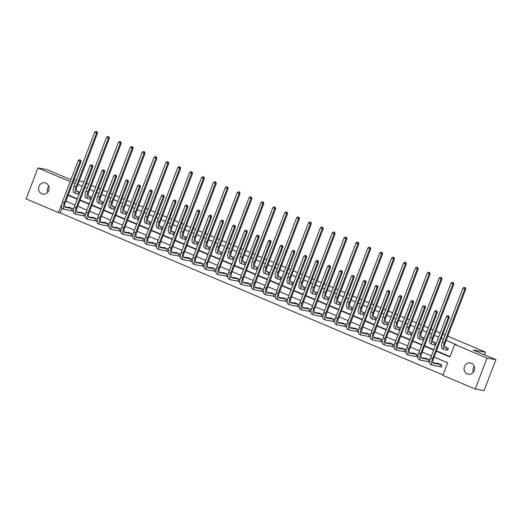 <?xml version="1.0" encoding="UTF-8"?>
<svg xmlns="http://www.w3.org/2000/svg" width="522" height="522" viewBox="0 0 522 522"><rect width="100%" height="100%" fill="white"/><g stroke="black" fill="none" stroke-linecap="round" stroke-linejoin="round"><path stroke-width="0.78" d="M45.858 183.091A5.749 5.272 99.8 0 1 48.872 189.93A5.749 5.272 99.8 0 1 42.83 194.112A5.749 5.272 99.8 0 1 41.767 193.799A5.749 5.272 99.8 0 1 38.752 186.954A5.749 5.272 99.8 0 1 44.788 182.778A5.749 5.272 99.8 0 1 45.858 183.091M471.386 363.227A5.749 5.272 99.8 0 1 474.4 370.065A5.749 5.272 99.8 0 1 468.358 374.248A5.749 5.272 99.8 0 1 467.294 373.935A5.749 5.272 99.8 0 1 464.28 367.09A5.749 5.272 99.8 0 1 470.315 362.914A5.749 5.272 99.8 0 1 471.386 363.227M447.765 336.155L485.597 352.167L473.206 350.027L495.9 359.632L484.083 390.58L475.235 389.047L442.871 375.351L447.661 362.803L434.121 357.074M62.014 208.271L60.232 212.924L443.015 374.966M60.232 212.924L58.464 212.624L26.1 198.921L37.917 167.973L70.17 181.63M79.292 180.808L83.794 182.074M86.515 183.222L88.668 184.135M91.383 185.284L95.676 187.104M98.39 188.253L100.55 189.166M103.265 190.315L107.558 192.135M110.272 193.284L112.426 194.197M115.14 195.345L119.434 197.159M122.148 198.308L124.308 199.221M127.022 200.37L131.316 202.19M134.03 203.339L136.183 204.252M138.904 205.4L143.191 207.221M145.912 208.369L148.065 209.283M150.78 210.431L155.073 212.245M157.788 213.4L159.947 214.307M162.662 215.462L166.955 217.276M169.67 218.424L171.823 219.338M174.537 220.486L178.831 222.307M181.545 223.455L183.705 224.369M186.419 225.517L190.713 227.331M193.427 228.486L195.58 229.399M198.301 230.548L202.588 232.362M205.309 233.51L207.462 234.424M210.177 235.572L214.47 237.393M217.185 238.541L219.344 239.454M222.059 240.603L226.352 242.423M229.067 243.572L231.22 244.485M233.934 245.634L238.228 247.448M240.942 248.596L243.102 249.509M245.816 250.664L250.11 252.478M252.824 253.627L254.977 254.54M257.698 255.689L261.985 257.509M264.706 258.658L266.859 259.571M269.574 260.719L273.867 262.533M276.582 263.688L278.741 264.595M281.456 265.75L285.749 267.564M288.464 268.713L290.617 269.626M293.331 270.774L297.625 272.595M300.339 273.743L302.499 274.657M305.213 275.805L309.507 277.619M312.221 278.774L314.375 279.688M317.095 280.836L321.382 282.65M324.103 283.798L326.257 284.712M328.971 285.86L333.264 287.681M335.979 288.829L338.139 289.743M340.853 290.891L345.146 292.712M347.861 293.86L350.014 294.773M352.728 295.922L357.022 297.736M359.736 298.891L361.896 299.798M364.61 300.953L368.904 302.767M371.618 303.915L373.772 304.828M376.493 305.977L380.779 307.797M383.5 308.946L385.654 309.859M388.368 311.008L392.661 312.822M395.376 313.976L397.536 314.89M400.25 316.038L404.543 317.852M407.258 319.001L409.411 319.914M412.132 321.063L416.419 322.883M419.133 324.031L421.293 324.945M424.008 326.093L428.301 327.914M431.015 329.062L433.169 329.976M435.89 331.124L440.176 332.938M442.897 334.087L445.051 335M484.573 354.836L485.597 352.167M439.935 366.62L441.168 367.142L441.964 365.048L437.397 363.116L437.279 363.429M430.017 359.991L425.515 358.085L425.397 358.399M429.926 360.448L429.286 362.111L428.053 361.589M418.135 354.96L413.639 353.061L413.522 353.374M418.044 355.417L417.411 357.081L416.171 356.559M406.26 349.936L401.757 348.03L401.64 348.344M406.168 350.386L405.529 352.056L404.296 351.534M394.378 344.905L389.882 343L389.758 343.313M394.286 345.355L393.653 347.026L392.413 346.504M382.502 339.874L378 337.969L377.882 338.282M382.411 340.331L381.771 341.995L380.531 341.473M370.62 334.85L366.118 332.945L366 333.258M370.529 335.3L369.889 336.971L368.656 336.442M358.738 329.819L354.242 327.914L354.125 328.227M358.647 330.269L358.014 331.94L356.774 331.418M346.862 324.788L342.36 322.883L342.243 323.196M346.771 325.245L346.132 326.909L344.898 326.387M334.98 319.764L330.485 317.859L330.361 318.172M334.889 320.214L334.256 321.878L333.016 321.356M323.105 314.733L318.603 312.828L318.485 313.141M323.007 315.184L322.374 316.854L321.134 316.332M311.223 309.703L306.721 307.797L306.603 308.111M311.132 310.159L310.492 311.823L309.259 311.301M299.341 304.672L294.845 302.767L294.728 303.086M299.25 305.129L298.617 306.792L297.377 306.27M287.465 299.648L282.963 297.742L282.846 298.055M287.374 300.098L286.735 301.768L285.501 301.24M275.583 294.617L271.088 292.712L270.964 293.025M275.492 295.067L274.859 296.737L273.619 296.215M263.708 289.586L259.206 287.681L259.088 287.994M263.61 290.043L262.977 291.707L261.737 291.185M251.826 284.562L247.324 282.656L247.206 282.97M251.734 285.012L251.095 286.682L249.862 286.154M239.944 279.531L235.448 277.626L235.331 277.939M239.852 279.981L239.22 281.652L237.98 281.13M228.068 274.5L223.566 272.595L223.449 272.908M227.977 274.957L227.338 276.621L226.104 276.099M216.186 269.469L211.691 267.571L211.567 267.884M216.095 269.926L215.455 271.59L214.222 271.068M204.311 264.445L199.809 262.54L199.691 262.853M204.213 264.895L203.58 266.566L202.34 266.044M192.429 259.414L187.927 257.509L187.809 257.822M192.337 259.865L191.698 261.535L190.465 261.013M180.547 254.384L176.051 252.478L175.927 252.792M180.455 254.84L179.822 256.504L178.583 255.982M168.671 249.359L164.169 247.454L164.052 247.767M168.58 249.81L167.94 251.48L166.707 250.952M156.789 244.329L152.293 242.423L152.17 242.737M156.698 244.779L156.058 246.449L154.825 245.927M144.914 239.298L140.411 237.393L140.294 237.706M144.816 239.755L144.183 241.418L142.943 240.896M133.032 234.274L128.529 232.368L128.412 232.681M132.94 234.724L132.301 236.388L131.068 235.866M121.15 229.243L116.654 227.338L116.53 227.651M121.058 229.693L120.425 231.363L119.186 230.841M109.274 224.212L104.772 222.307L104.654 222.62M109.183 224.669L108.543 226.333L107.31 225.811M97.392 219.181L92.896 217.282L92.772 217.596M97.301 219.638L96.661 221.302L95.428 220.78M85.517 214.157L81.014 212.252L80.897 212.565M85.419 214.607L84.786 216.278L83.546 215.749M73.635 209.126L69.132 207.221L69.015 207.534M73.543 209.576L72.904 211.247L71.671 210.725M436.353 351.215L449.899 356.95L454.688 344.403L456.456 344.709L446.166 340.351M443.446 339.202L441.292 338.289M438.578 337.14L434.284 335.32M431.57 334.171L429.41 333.258M426.696 332.109L422.402 330.296M419.688 329.147L417.535 328.234M414.814 327.079L410.527 325.265M407.812 324.116L405.653 323.203M402.938 322.054L398.645 320.234M395.93 319.086L393.771 318.172M391.056 317.024L386.769 315.21M384.048 314.055L381.895 313.148M379.181 311.993L374.887 310.179M372.173 309.031L370.013 308.117M367.299 306.969L363.005 305.148M360.291 304L358.138 303.086M355.417 301.938L351.13 300.117M348.415 298.969L346.256 298.055M343.541 296.907L339.248 295.093M336.533 293.945L334.374 293.031M331.659 291.883L327.372 290.062M324.651 288.914L322.498 288M319.784 286.852L315.49 285.032M312.776 283.883L310.616 282.97M307.902 281.821L303.608 280.007M300.894 278.852L298.741 277.945M296.02 276.79L291.733 274.977M289.018 273.828L286.859 272.915M284.144 271.766L279.851 269.946M277.136 268.797L274.977 267.884M272.262 266.735L267.975 264.922M265.254 263.767L263.101 262.853M260.387 261.705L256.093 259.891M253.379 258.742L251.219 257.829M248.505 256.68L244.211 254.86M241.497 253.712L239.344 252.798M236.623 251.65L232.336 249.829M229.615 248.681L227.462 247.767M224.747 246.619L220.454 244.805M217.739 243.657L215.579 242.743M212.865 241.588L208.572 239.774M205.857 238.626L203.704 237.712M200.99 236.564L196.696 234.743M193.982 233.595L191.822 232.681M189.108 231.533L184.814 229.719M182.1 228.564L179.946 227.657M177.226 226.502L172.939 224.688M170.218 223.54L168.064 222.626M165.35 221.478L161.057 219.658M158.342 218.509L156.182 217.596M153.468 216.447L149.175 214.633M146.46 213.478L144.307 212.565M141.593 211.417L137.299 209.603M134.585 208.454L132.425 207.541M129.71 206.392L125.417 204.572M122.703 203.423L120.549 202.51M117.828 201.362L113.542 199.541M110.821 198.393L108.667 197.479M105.953 196.331L101.66 194.517M98.945 193.362L96.785 192.455M94.071 191.3L89.777 189.486M87.063 188.338L84.91 187.424M82.195 186.276L77.902 184.455M75.188 183.307L73.028 182.393M68.238 194.941L77.4 198.817M80.12 199.972L89.282 203.848M91.996 204.996L101.164 208.878M103.878 210.027L113.039 213.909M115.754 215.057L124.921 218.933M127.636 220.082L136.797 223.964M139.518 225.112L148.679 228.995M151.393 230.143L160.561 234.019M163.275 235.174L172.436 239.05M175.151 240.198L184.318 244.081M187.033 245.229L196.194 249.105M198.915 250.26L208.076 254.136M210.79 255.284L219.958 259.166M222.672 260.315L231.833 264.197M234.548 265.346L243.715 269.221M246.43 270.37L255.591 274.252M258.312 275.401L267.473 279.283M270.187 280.431L279.355 284.307M282.069 285.462L291.23 289.338M293.945 290.486L303.112 294.369M305.827 295.517L314.988 299.393M317.709 300.548L326.87 304.424M329.584 305.572L338.752 309.455M341.466 310.603L350.627 314.485M353.342 315.634L362.509 319.51M365.224 320.665L374.385 324.54M377.106 325.689L386.267 329.571M388.981 330.72L398.149 334.595M400.863 335.75L410.024 339.626M412.739 340.775L421.906 344.657M424.621 345.805L433.782 349.688M436.503 350.836L450.042 356.565M446.317 349.89L447.556 350.412L448.352 348.324L444.666 346.758M436.262 343.202L432.784 341.734M434.441 344.859L435.459 345.296M424.379 338.171L420.908 336.703M422.559 339.835L423.583 340.266M412.504 333.147L409.026 331.672M410.683 334.804L411.701 335.235M400.622 328.116L397.144 326.648M398.801 329.773L399.826 330.204M388.74 323.085L385.269 321.617M386.919 324.749L387.944 325.18M376.864 318.061L373.387 316.586M375.044 319.718L376.062 320.149M364.982 313.03L361.511 311.556M363.162 314.688L364.186 315.118M353.107 308L349.629 306.531M351.286 309.657L352.304 310.094M341.225 302.975L337.747 301.501M339.404 304.633L340.429 305.063M329.343 297.945L325.872 296.47M327.522 299.602L328.547 300.033M317.467 292.914L313.99 291.446M315.647 294.571L316.665 295.008M305.585 287.883L302.114 286.415M303.765 289.547L304.789 289.978M293.71 282.859L290.232 281.384M291.889 284.516L292.907 284.947M281.828 277.828L278.35 276.36M280.007 279.485L281.032 279.916M269.946 272.797L266.474 271.329M268.125 274.455L269.15 274.892M258.07 267.773L254.592 266.298M256.25 269.43L257.268 269.861M246.188 262.742L242.717 261.268M244.368 264.4L245.392 264.83M234.313 257.711L230.835 256.243M232.492 259.369L233.51 259.806M222.431 252.681L218.953 251.212M220.61 254.344L221.635 254.775M210.549 247.656L207.077 246.182M208.728 249.314L209.753 249.744M198.673 242.626L195.195 241.157M196.853 244.283L197.871 244.72M186.791 237.595L183.32 236.127M184.971 239.259L185.995 239.689M174.916 232.571L171.438 231.096M173.095 234.228L174.113 234.659M163.034 227.54L159.556 226.065M161.213 229.197L162.238 229.628M151.152 222.509L147.68 221.041M149.331 224.166L150.356 224.604M139.276 217.485L135.798 216.01M137.456 219.142L138.474 219.573M127.394 212.454L123.916 210.979M125.574 214.111L126.598 214.542M115.519 207.423L112.041 205.955M113.698 209.081L114.716 209.518M103.637 202.392L100.159 200.924M101.816 204.056L102.841 204.487M91.755 197.368L88.283 195.894M89.934 199.026L90.959 199.456M79.879 192.337L76.401 190.869M78.059 193.995L79.076 194.425M495.9 359.632L487.052 358.105L475.235 389.047M71.025 179.379L69.459 179.111L46.765 169.5L37.917 167.973M73.987 179.894L76.336 180.299M454.688 344.403L487.052 358.105M68.095 195.319L77.256 199.202M79.97 200.35L89.138 204.232M91.852 205.381L101.014 209.257M103.728 210.412L112.896 214.288M115.61 215.436L124.771 219.318M127.492 220.467L136.653 224.343M139.367 225.497L148.535 229.373M151.25 230.522L160.411 234.404M163.125 235.552L172.293 239.435M175.007 240.583L184.168 244.459M186.889 245.608L196.05 249.49M198.765 250.638L207.932 254.521M210.647 255.669L219.808 259.545M222.522 260.7L231.69 264.576M234.404 265.724L243.565 269.606M246.286 270.755L255.447 274.631M258.162 275.786L267.329 279.661M270.044 280.81L279.205 284.692M281.919 285.841L291.087 289.723M293.801 290.871L302.962 294.747M305.683 295.896L314.844 299.778M317.559 300.926L326.726 304.809M329.441 305.957L338.602 309.833M341.316 310.988L350.484 314.864M353.198 316.012L362.359 319.895M365.08 321.043L374.241 324.925M376.956 326.074L386.123 329.95M388.838 331.098L397.999 334.98M400.713 336.129L409.881 340.011M412.595 341.16L421.756 345.035M424.477 346.19L433.638 350.066M61.811 203.848L58.464 212.624M431.4 355.919L422.239 352.043M419.525 350.895L410.357 347.013M407.643 345.864L398.482 341.982M395.767 340.833L386.6 336.958M383.885 335.803L374.724 331.927M372.003 330.778L362.842 326.896M360.128 325.748L350.96 321.872M348.246 320.717L339.085 316.841M336.37 315.693L327.203 311.81M324.488 310.662L315.327 306.779M312.606 305.631L303.445 301.755M300.731 300.607L291.563 296.724M288.849 295.576L279.688 291.694M276.973 290.545L267.806 286.669M265.091 285.514L255.93 281.639M253.209 280.49L244.048 276.608M241.334 275.459L232.166 271.584M229.452 270.429L220.291 266.553M217.576 265.404L208.408 261.522M205.694 260.374L196.533 256.491M193.812 255.343L184.651 251.467M181.937 250.319L172.769 246.436M170.055 245.288L160.893 241.405M158.179 240.257L149.011 236.381M146.297 235.226L137.136 231.35M134.415 230.202L125.254 226.32M122.54 225.171L113.372 221.289M110.657 220.14L101.496 216.265M98.782 215.116L89.614 211.234M86.9 210.085L77.739 206.203M75.018 205.055L65.857 201.179M473.252 372.31A5.749 5.272 99.8 0 1 474.276 366.379M47.724 192.174A5.749 5.272 99.8 0 1 48.748 186.243M446.91 347.737L445.331 347.469A4.489 1.755 -67.1 0 1 445.181 347.424A4.489 1.755 -67.1 0 1 445.162 342.98L465.741 289.077L464.861 288.92L444.274 342.823A6.74 2.636 112.9 0 0 444.3 349.492A6.74 2.636 112.9 0 0 444.535 349.557L446.114 349.831L447.119 347.802M447.615 350.262L446.114 349.831M464.971 287.642L464.208 287.315L464.971 287.642L464.861 288.92L462.955 288.118L442.369 342.021A6.74 2.636 112.9 0 0 442.402 348.683L444.3 349.492M462.955 288.118L464.208 287.315M465.324 287.7L465.741 289.077M441.227 366.992L439.726 366.555L440.522 364.467L433.638 363.279A4.489 1.755 -67.1 0 1 433.482 363.234A4.489 1.755 -67.1 0 1 433.462 358.79L449.259 317.428L448.372 317.278L432.575 358.634A6.74 2.636 112.9 0 0 432.607 365.302A6.74 2.636 112.9 0 0 432.836 365.367L439.726 366.555M438.637 363.638L433.012 362.692M448.483 315.993L447.719 315.673L448.483 315.993L448.372 317.278L446.467 316.469L430.676 357.831A6.74 2.636 112.9 0 0 430.702 364.493L432.607 365.302M446.467 316.469L447.719 315.673M448.835 316.058L449.259 317.428M435.028 342.713L433.456 342.439A4.489 1.755 -67.1 0 1 433.299 342.393A4.489 1.755 -67.1 0 1 433.28 337.949L453.866 284.046L452.979 283.896L432.399 337.799A6.74 2.636 112.9 0 0 432.425 344.461A6.74 2.636 112.9 0 0 432.653 344.527L434.232 344.801L435.237 342.771M435.511 345.172L434.232 344.801M453.089 282.611L452.326 282.285L453.089 282.611L452.979 283.896L451.073 283.087L430.493 336.99A6.74 2.636 112.9 0 0 430.519 343.652L432.425 344.461M451.073 283.087L452.326 282.285M453.442 282.67L453.866 284.046M423.153 337.682L421.574 337.408A4.489 1.755 -67.1 0 1 421.417 337.362A4.489 1.755 -67.1 0 1 421.404 332.919L441.984 279.016L441.103 278.865L420.517 332.768A6.74 2.636 112.9 0 0 420.543 339.43A6.74 2.636 112.9 0 0 420.778 339.502L422.35 339.77L423.362 337.741M423.629 340.142L422.35 339.77M441.207 277.58L440.451 277.26L441.207 277.58L441.103 278.865L439.198 278.056L418.611 331.966A6.74 2.636 112.9 0 0 418.637 338.628L420.543 339.43M439.198 278.056L440.451 277.26M441.566 277.645L441.984 279.016M429.345 361.961L427.844 361.531L428.64 359.436L421.756 358.249A4.489 1.755 -67.1 0 1 421.6 358.203A4.489 1.755 -67.1 0 1 421.58 353.759L437.377 312.404L436.49 312.247L420.699 353.609A6.74 2.636 112.9 0 0 420.725 360.271A6.74 2.636 112.9 0 0 420.96 360.337L427.844 361.531M426.755 358.607L421.13 357.661M436.601 310.968L435.837 310.642L436.601 310.968L436.49 312.247L434.591 311.445L418.794 352.8A6.74 2.636 112.9 0 0 418.82 359.469L420.725 360.271M434.591 311.445L435.837 310.642M436.953 311.027L437.377 312.404M417.463 356.937L415.962 356.5L416.765 354.412L409.874 353.218A4.489 1.755 -67.1 0 1 409.724 353.172A4.489 1.755 -67.1 0 1 409.705 348.729L425.495 307.373L424.614 307.223L408.817 348.579A6.74 2.636 112.9 0 0 408.85 355.241A6.74 2.636 112.9 0 0 409.078 355.312L415.962 356.5M414.873 353.583L409.255 352.637M424.725 305.938L423.962 305.611L424.725 305.938L424.614 307.223L422.709 306.414L406.919 347.776A6.74 2.636 112.9 0 0 406.945 354.438L408.85 355.241M422.709 306.414L423.962 305.611M425.078 305.996L425.495 307.373M411.271 332.651L409.692 332.377A4.489 1.755 -67.1 0 1 409.542 332.338A4.489 1.755 -67.1 0 1 409.522 327.894L430.108 273.991L429.221 273.835L408.635 327.738A6.74 2.636 112.9 0 0 408.667 334.406A6.74 2.636 112.9 0 0 408.896 334.471L410.475 334.746L411.48 332.71M411.747 335.111L410.475 334.746M429.332 272.549L428.569 272.23L429.332 272.549L429.221 273.835L427.316 273.032L406.736 326.935A6.74 2.636 112.9 0 0 406.762 333.597L408.667 334.406M427.316 273.032L428.569 272.23M429.684 272.615L430.108 273.991M399.395 327.627L397.816 327.353A4.489 1.755 -67.1 0 1 397.66 327.307A4.489 1.755 -67.1 0 1 397.64 322.864L418.226 268.96L417.339 268.804L396.759 322.713A6.74 2.636 112.9 0 0 396.785 329.375A6.74 2.636 112.9 0 0 397.014 329.441L398.593 329.715L399.598 327.685M399.872 330.087L398.593 329.715M417.45 267.525L416.686 267.199L417.45 267.525L417.339 268.804L415.44 268.001L394.854 321.904A6.74 2.636 112.9 0 0 394.88 328.566L396.785 329.375M415.44 268.001L416.686 267.199M417.802 267.584L418.226 268.96M387.513 322.596L385.934 322.322A4.489 1.755 -67.1 0 1 385.784 322.276A4.489 1.755 -67.1 0 1 385.765 317.833L406.344 263.93L405.463 263.78L384.877 317.683A6.74 2.636 112.9 0 0 384.903 324.345A6.74 2.636 112.9 0 0 385.138 324.416L386.717 324.684L387.722 322.655M387.99 325.056L386.717 324.684M405.574 262.494L404.811 262.175L405.574 262.494L405.463 263.78L403.558 262.971L382.972 316.874A6.74 2.636 112.9 0 0 383.004 323.542L384.903 324.345M403.558 262.971L404.811 262.175M405.927 262.553L406.344 263.93M405.587 351.906L404.087 351.469L404.883 349.381L397.999 348.194A4.489 1.755 -67.1 0 1 397.842 348.148A4.489 1.755 -67.1 0 1 397.823 343.704L413.62 302.342L412.732 302.192L396.942 343.548A6.74 2.636 112.9 0 0 396.968 350.216A6.74 2.636 112.9 0 0 397.196 350.282L404.087 351.469M402.997 348.552L397.373 347.606M412.843 300.907L412.08 300.587L412.843 300.907L412.732 302.192L410.827 301.383L395.037 342.745A6.74 2.636 112.9 0 0 395.063 349.407L396.968 350.216M410.827 301.383L412.08 300.587M413.196 300.972L413.62 302.342M393.705 346.876L392.205 346.445L393.007 344.35L386.117 343.163A4.489 1.755 -67.1 0 1 385.967 343.117A4.489 1.755 -67.1 0 1 385.947 338.674L401.738 297.318L400.857 297.162L385.06 338.524A6.74 2.636 112.9 0 0 385.086 345.186A6.74 2.636 112.9 0 0 385.321 345.251L392.205 346.445M391.115 343.522L385.49 342.576M400.961 295.876L400.204 295.556L400.961 295.876L400.857 297.162L398.952 296.359L383.155 337.714A6.74 2.636 112.9 0 0 383.187 344.376L385.086 345.186M398.952 296.359L400.204 295.556M401.32 295.941L401.738 297.318M381.83 341.845L380.329 341.414L381.125 339.32L374.241 338.132A4.489 1.755 -67.1 0 1 374.085 338.086A4.489 1.755 -67.1 0 1 374.065 333.643L389.862 292.287L388.975 292.131L373.178 333.493A6.74 2.636 112.9 0 0 373.21 340.155A6.74 2.636 112.9 0 0 373.439 340.227L380.329 341.414M379.233 338.497L373.615 337.545M389.086 290.852L388.322 290.526L389.086 290.852L388.975 292.131L387.07 291.328L371.279 332.684A6.74 2.636 112.9 0 0 371.305 339.352L373.21 340.155M387.07 291.328L388.322 290.526M389.438 290.911L389.862 292.287M375.631 317.565L374.059 317.291A4.489 1.755 -67.1 0 1 373.902 317.245A4.489 1.755 -67.1 0 1 373.882 312.808L394.469 258.899L393.581 258.749L373.002 312.652A6.74 2.636 112.9 0 0 373.028 319.314A6.74 2.636 112.9 0 0 373.256 319.386L374.835 319.66L375.84 317.624M376.114 320.025L374.835 319.66M393.692 257.463L392.929 257.144L393.692 257.463L393.581 258.749L391.676 257.94L371.096 311.849A6.74 2.636 112.9 0 0 371.122 318.511L373.028 319.314M391.676 257.94L392.929 257.144M394.045 257.529L394.469 258.899M369.948 336.821L368.447 336.383L369.243 334.295L362.359 333.101A4.489 1.755 -67.1 0 1 362.203 333.062A4.489 1.755 -67.1 0 1 362.183 328.619L377.98 287.257L377.093 287.107L361.302 328.462A6.74 2.636 112.9 0 0 361.328 335.131A6.74 2.636 112.9 0 0 361.563 335.196L368.447 336.383M367.357 333.467L361.733 332.521M377.204 285.821L376.44 285.501L377.204 285.821L377.093 287.107L375.194 286.297L359.397 327.659A6.74 2.636 112.9 0 0 359.423 334.321L361.328 335.131M375.194 286.297L376.44 285.501M377.556 285.88L377.98 287.257M363.756 312.534L362.177 312.267A4.489 1.755 -67.1 0 1 362.02 312.221A4.489 1.755 -67.1 0 1 362.007 307.778L382.587 253.875L381.706 253.718L361.12 307.621A6.74 2.636 112.9 0 0 361.146 314.29A6.74 2.636 112.9 0 0 361.381 314.355L362.953 314.629L363.964 312.6M364.232 314.994L362.953 314.629M381.81 252.439L381.053 252.113L381.81 252.439L381.706 253.718L379.801 252.916L359.214 306.819A6.74 2.636 112.9 0 0 359.24 313.481L361.146 314.29M379.801 252.916L381.053 252.113M382.169 252.498L382.587 253.875M358.066 331.79L356.565 331.353L357.368 329.265L350.477 328.077A4.489 1.755 -67.1 0 1 350.327 328.031A4.489 1.755 -67.1 0 1 350.308 323.588L366.098 282.226L365.217 282.076L349.42 323.438A6.74 2.636 112.9 0 0 349.453 330.1A6.74 2.636 112.9 0 0 349.681 330.165L356.565 331.353M355.475 328.436L349.851 327.49M365.322 280.79L364.565 280.471L365.322 280.79L365.217 282.076L363.312 281.273L347.515 322.629A6.74 2.636 112.9 0 0 347.548 329.291L349.453 330.1M363.312 281.273L364.565 280.471M365.681 280.856L366.098 282.226M351.874 307.51L350.295 307.236A4.489 1.755 -67.1 0 1 350.145 307.19A4.489 1.755 -67.1 0 1 350.125 302.747L370.711 248.844L369.824 248.694L349.238 302.597A6.74 2.636 112.9 0 0 349.27 309.259A6.74 2.636 112.9 0 0 349.499 309.324L351.078 309.598L352.082 307.569M352.35 309.97L351.078 309.598M369.935 247.408L369.171 247.089L369.935 247.408L369.824 248.694L367.919 247.885L347.339 301.788A6.74 2.636 112.9 0 0 347.365 308.456L349.27 309.259M367.919 247.885L369.171 247.089M370.287 247.467L370.711 248.844M346.19 326.759L344.69 326.328L345.486 324.234L338.602 323.046A4.489 1.755 -67.1 0 1 338.445 323.001A4.489 1.755 -67.1 0 1 338.426 318.557L354.223 277.202L353.335 277.045L337.545 318.407A6.74 2.636 112.9 0 0 337.571 325.069A6.74 2.636 112.9 0 0 337.799 325.134L344.69 326.328M343.6 323.412L337.975 322.459M353.446 275.766L352.683 275.44L353.446 275.766L353.335 277.045L351.43 276.242L335.639 317.598A6.74 2.636 112.9 0 0 335.666 324.266L337.571 325.069M351.43 276.242L352.683 275.44M353.799 275.825L354.223 277.202M339.998 302.479L338.419 302.205A4.489 1.755 -67.1 0 1 338.263 302.16A4.489 1.755 -67.1 0 1 338.243 297.723L358.829 243.813L357.942 243.663L337.362 297.566A6.74 2.636 112.9 0 0 337.388 304.228A6.74 2.636 112.9 0 0 337.617 304.3L339.196 304.567L340.2 302.538M340.474 304.939L339.196 304.567M358.053 242.378L357.289 242.058L358.053 242.378L357.942 243.663L356.043 242.854L335.457 296.764A6.74 2.636 112.9 0 0 335.483 303.426L337.388 304.228M356.043 242.854L357.289 242.058M358.405 242.443L358.829 243.813M334.308 321.735L332.808 321.298L333.61 319.21L326.72 318.015A4.489 1.755 -67.1 0 1 326.57 317.97A4.489 1.755 -67.1 0 1 326.55 313.533L342.341 272.171L341.453 272.021L325.663 313.376A6.74 2.636 112.9 0 0 325.689 320.038A6.74 2.636 112.9 0 0 325.924 320.11L332.808 321.298M331.718 318.381L326.093 317.435M341.564 270.735L340.807 270.416L341.564 270.735L341.453 272.021L339.554 271.212L323.757 312.574A6.74 2.636 112.9 0 0 323.79 319.236L325.689 320.038M339.554 271.212L340.807 270.416M341.923 270.794L342.341 272.171M328.116 297.449L326.537 297.181A4.489 1.755 -67.1 0 1 326.387 297.135A4.489 1.755 -67.1 0 1 326.367 292.692L346.947 238.789L346.066 238.632L325.48 292.535A6.74 2.636 112.9 0 0 325.506 299.204A6.74 2.636 112.9 0 0 325.741 299.269L327.32 299.543L328.325 297.514M328.592 299.909L327.32 299.543M346.177 237.353L345.414 237.027L346.177 237.353L346.066 238.632L344.161 237.83L323.575 291.733A6.74 2.636 112.9 0 0 323.607 298.395L325.506 299.204M344.161 237.83L345.414 237.027M346.53 237.412L346.947 238.789M322.433 316.704L320.932 316.267L321.728 314.179L314.844 312.991A4.489 1.755 -67.1 0 1 314.688 312.946A4.489 1.755 -67.1 0 1 314.668 308.502L330.465 267.14L329.578 266.99L313.781 308.345A6.74 2.636 112.9 0 0 313.813 315.014A6.74 2.636 112.9 0 0 314.042 315.079L320.932 316.267M319.836 313.35L314.218 312.404M329.689 265.705L328.925 265.385L329.689 265.705L329.578 266.99L327.672 266.181L311.882 307.543A6.74 2.636 112.9 0 0 311.908 314.205L313.813 315.014M327.672 266.181L328.925 265.385M330.041 265.77L330.465 267.14M316.234 292.424L314.662 292.15A4.489 1.755 -67.1 0 1 314.505 292.105A4.489 1.755 -67.1 0 1 314.485 287.661L335.072 233.758L334.184 233.602L313.605 287.511A6.74 2.636 112.9 0 0 313.631 294.173A6.74 2.636 112.9 0 0 313.859 294.238L315.438 294.512L316.443 292.483M316.717 294.884L315.438 294.512M334.295 232.323L333.532 231.996L334.295 232.323L334.184 233.602L332.279 232.799L311.699 286.702A6.74 2.636 112.9 0 0 311.725 293.364L313.631 294.173M332.279 232.799L333.532 231.996M334.648 232.381L335.072 233.758M310.551 311.673L309.05 311.243L309.846 309.148L302.962 307.96A4.489 1.755 -67.1 0 1 302.806 307.915A4.489 1.755 -67.1 0 1 302.786 303.471L318.583 262.116L317.696 261.959L301.905 303.321A6.74 2.636 112.9 0 0 301.931 309.983A6.74 2.636 112.9 0 0 302.166 310.048L309.05 311.243M307.96 308.319L302.336 307.373M317.807 260.68L317.043 260.354L317.807 260.68L317.696 261.959L315.797 261.157L300 302.512A6.74 2.636 112.9 0 0 300.026 309.174L301.931 309.983M315.797 261.157L317.043 260.354M318.159 260.739L318.583 262.116M304.359 287.394L302.78 287.12A4.489 1.755 -67.1 0 1 302.623 287.074A4.489 1.755 -67.1 0 1 302.61 282.63L323.19 228.727L322.309 228.577L301.723 282.48A6.74 2.636 112.9 0 0 301.749 289.142A6.74 2.636 112.9 0 0 301.984 289.214L303.556 289.482L304.567 287.452M304.835 289.854L303.556 289.482M322.413 227.292L321.656 226.972L322.413 227.292L322.309 228.577L320.404 227.768L299.817 281.671A6.74 2.636 112.9 0 0 299.843 288.34L301.749 289.142M320.404 227.768L321.656 226.972M322.772 227.351L323.19 228.727M298.669 306.642L297.168 306.212L297.971 304.124L291.08 302.93A4.489 1.755 -67.1 0 1 290.93 302.884A4.489 1.755 -67.1 0 1 290.911 298.44L306.701 257.085L305.82 256.935L290.023 298.29A6.74 2.636 112.9 0 0 290.056 304.952A6.74 2.636 112.9 0 0 290.284 305.024L297.168 306.212M296.078 303.295L290.454 302.349M305.925 255.649L305.168 255.323L305.925 255.649L305.82 256.935L303.915 256.126L288.118 297.488A6.74 2.636 112.9 0 0 288.151 304.15L290.056 304.952M303.915 256.126L305.168 255.323M306.283 255.708L306.701 257.085M292.477 282.363L290.898 282.089A4.489 1.755 -67.1 0 1 290.747 282.05A4.489 1.755 -67.1 0 1 290.728 277.606L311.314 223.697L310.427 223.547L289.84 277.45A6.74 2.636 112.9 0 0 289.873 284.118A6.74 2.636 112.9 0 0 290.101 284.183L291.681 284.457L292.685 282.422M292.953 284.823L291.681 284.457M310.538 222.261L309.774 221.941L310.538 222.261L310.427 223.547L308.522 222.744L287.942 276.647A6.74 2.636 112.9 0 0 287.968 283.309L289.873 284.118M308.522 222.744L309.774 221.941M310.89 222.326L311.314 223.697M286.793 301.618L285.293 301.181L286.089 299.093L279.205 297.899A4.489 1.755 -67.1 0 1 279.048 297.86A4.489 1.755 -67.1 0 1 279.029 293.416L294.826 252.054L293.938 251.904L278.148 293.26A6.74 2.636 112.9 0 0 278.174 299.928A6.74 2.636 112.9 0 0 278.402 299.993L285.293 301.181M284.203 298.264L278.578 297.318M294.049 250.619L293.286 250.299L294.049 250.619L293.938 251.904L292.033 251.095L276.242 292.457A6.74 2.636 112.9 0 0 276.268 299.119L278.174 299.928M292.033 251.095L293.286 250.299M294.401 250.684L294.826 252.054M280.601 277.339L279.022 277.065A4.489 1.755 -67.1 0 1 278.865 277.019A4.489 1.755 -67.1 0 1 278.846 272.575L299.432 218.672L298.545 218.516L277.965 272.425A6.74 2.636 112.9 0 0 277.991 279.087A6.74 2.636 112.9 0 0 278.219 279.153L279.799 279.427L280.803 277.397M281.077 279.799L279.799 279.427M298.656 217.237L297.892 216.911L298.656 217.237L298.545 218.516L296.646 217.713L276.06 271.616A6.74 2.636 112.9 0 0 276.086 278.278L277.991 279.087M296.646 217.713L297.892 216.911M299.008 217.296L299.432 218.672M274.911 296.587L273.411 296.157L274.213 294.062L267.323 292.875A4.489 1.755 -67.1 0 1 267.173 292.829A4.489 1.755 -67.1 0 1 267.153 288.385L282.944 247.03L282.056 246.873L266.266 288.235A6.74 2.636 112.9 0 0 266.292 294.897A6.74 2.636 112.9 0 0 266.527 294.963L273.411 296.157M272.321 293.233L266.696 292.287M282.167 245.588L281.41 245.268L282.167 245.588L282.056 246.873L280.157 246.071L264.36 287.426A6.74 2.636 112.9 0 0 264.393 294.088L266.292 294.897M280.157 246.071L281.41 245.268M282.526 245.653L282.944 247.03M268.719 272.308L267.14 272.034A4.489 1.755 -67.1 0 1 266.99 271.988A4.489 1.755 -67.1 0 1 266.97 267.545L287.55 213.642L286.669 213.491L266.083 267.394A6.74 2.636 112.9 0 0 266.109 274.057A6.74 2.636 112.9 0 0 266.344 274.122L267.923 274.396L268.928 272.367M269.195 274.768L267.923 274.396M286.78 212.206L286.017 211.886L286.78 212.206L286.669 213.491L284.764 212.682L264.178 266.585A6.74 2.636 112.9 0 0 264.21 273.254L266.109 274.057M284.764 212.682L286.017 211.886M287.133 212.265L287.55 213.642M263.036 291.557L261.535 291.126L262.331 289.031L255.447 287.844A4.489 1.755 -67.1 0 1 255.291 287.798A4.489 1.755 -67.1 0 1 255.271 283.355L271.068 241.999L270.181 241.843L254.384 283.205A6.74 2.636 112.9 0 0 254.416 289.867A6.74 2.636 112.9 0 0 254.645 289.938L261.535 291.126M260.439 288.209L254.821 287.257M270.292 240.564L269.528 240.237L270.292 240.564L270.181 241.843L268.275 241.04L252.485 282.395A6.74 2.636 112.9 0 0 252.511 289.064L254.416 289.867M268.275 241.04L269.528 240.237M270.644 240.622L271.068 241.999M256.837 267.277L255.265 267.003A4.489 1.755 -67.1 0 1 255.108 266.957A4.489 1.755 -67.1 0 1 255.088 262.52L275.675 208.611L274.787 208.461L254.207 262.364A6.74 2.636 112.9 0 0 254.234 269.026A6.74 2.636 112.9 0 0 254.462 269.098L256.041 269.372L257.046 267.336M257.32 269.737L256.041 269.372M274.898 207.175L274.135 206.856L274.898 207.175L274.787 208.461L272.882 207.652L252.302 261.561A6.74 2.636 112.9 0 0 252.328 268.223L254.234 269.026M272.882 207.652L274.135 206.856M275.251 207.241L275.675 208.611M251.154 286.532L249.653 286.095L250.449 284.007L243.565 282.813A4.489 1.755 -67.1 0 1 243.409 282.767A4.489 1.755 -67.1 0 1 243.389 278.33L259.186 236.968L258.299 236.818L242.508 278.174A6.74 2.636 112.9 0 0 242.534 284.836A6.74 2.636 112.9 0 0 242.769 284.908L249.653 286.095M248.563 283.178L242.939 282.232M258.41 235.533L257.646 235.213L258.41 235.533L258.299 236.818L256.4 236.009L240.603 277.371A6.74 2.636 112.9 0 0 240.629 284.033L242.534 284.836M256.4 236.009L257.646 235.213M258.762 235.592L259.186 236.968M244.962 262.246L243.382 261.979A4.489 1.755 -67.1 0 1 243.226 261.933A4.489 1.755 -67.1 0 1 243.213 257.49L263.793 203.587L262.912 203.43L242.325 257.333A6.74 2.636 112.9 0 0 242.352 264.002A6.74 2.636 112.9 0 0 242.586 264.067L244.159 264.341L245.17 262.312M245.438 264.706L244.159 264.341M263.016 202.151L262.259 201.825L263.016 202.151L262.912 203.43L261.007 202.627L240.42 256.53A6.74 2.636 112.9 0 0 240.446 263.192L242.352 264.002M261.007 202.627L262.259 201.825M263.375 202.21L263.793 203.587M239.272 281.502L237.771 281.064L238.574 278.976L231.683 277.789A4.489 1.755 -67.1 0 1 231.533 277.743A4.489 1.755 -67.1 0 1 231.514 273.3L247.304 231.938L246.423 231.788L230.626 273.143A6.74 2.636 112.9 0 0 230.659 279.812A6.74 2.636 112.9 0 0 230.887 279.877L237.771 281.064M236.681 278.148L231.057 277.202M246.528 230.502L245.771 230.182L246.528 230.502L246.423 231.788L244.518 230.978L228.721 272.34A6.74 2.636 112.9 0 0 228.753 279.002L230.659 279.812M244.518 230.978L245.771 230.182M246.886 230.567L247.304 231.938M233.08 257.222L231.5 256.948A4.489 1.755 -67.1 0 1 231.35 256.902A4.489 1.755 -67.1 0 1 231.331 252.459L251.917 198.556L251.03 198.406L230.443 252.309A6.74 2.636 112.9 0 0 230.476 258.971A6.74 2.636 112.9 0 0 230.704 259.036L232.283 259.31L233.288 257.281M233.556 259.682L232.283 259.31M251.141 197.12L250.377 196.794L251.141 197.12L251.03 198.406L249.124 197.597L228.545 251.5A6.74 2.636 112.9 0 0 228.571 258.162L230.476 258.971M249.124 197.597L250.377 196.794M251.493 197.179L251.917 198.556M227.396 276.471L225.895 276.04L226.692 273.946L219.808 272.758A4.489 1.755 -67.1 0 1 219.651 272.712A4.489 1.755 -67.1 0 1 219.632 268.269L235.429 226.913L234.541 226.757L218.751 268.119A6.74 2.636 112.9 0 0 218.777 274.781A6.74 2.636 112.9 0 0 219.005 274.846L225.895 276.04M224.806 273.117L219.181 272.171M234.652 225.478L233.889 225.152L234.652 225.478L234.541 226.757L232.636 225.954L216.845 267.31A6.74 2.636 112.9 0 0 216.871 273.978L218.777 274.781M232.636 225.954L233.889 225.152M235.004 225.537L235.429 226.913M221.204 252.191L219.625 251.917A4.489 1.755 -67.1 0 1 219.468 251.872A4.489 1.755 -67.1 0 1 219.449 247.428L240.035 193.525L239.148 193.375L218.568 247.278A6.74 2.636 112.9 0 0 218.594 253.94A6.74 2.636 112.9 0 0 218.822 254.012L220.401 254.279L221.406 252.25M221.68 254.651L220.401 254.279M239.259 192.089L238.495 191.77L239.259 192.089L239.148 193.375L237.249 192.566L216.663 246.475A6.74 2.636 112.9 0 0 216.689 253.137L218.594 253.94M237.249 192.566L238.495 191.77M239.611 192.155L240.035 193.525M215.514 271.447L214.013 271.009L214.816 268.921L207.926 267.727A4.489 1.755 -67.1 0 1 207.776 267.682A4.489 1.755 -67.1 0 1 207.756 263.245L223.547 221.883L222.659 221.733L206.869 263.088A6.74 2.636 112.9 0 0 206.895 269.75A6.74 2.636 112.9 0 0 207.13 269.822L214.013 271.009M212.924 268.093L207.299 267.147M222.77 220.447L222.013 220.127L222.77 220.447L222.659 221.733L220.76 220.923L204.963 262.285A6.74 2.636 112.9 0 0 204.996 268.947L206.895 269.75M220.76 220.923L222.013 220.127M223.129 220.506L223.547 221.883M209.322 247.16L207.743 246.893A4.489 1.755 -67.1 0 1 207.593 246.847A4.489 1.755 -67.1 0 1 207.573 242.404L228.153 188.501L227.272 188.344L206.686 242.247A6.74 2.636 112.9 0 0 206.712 248.916A6.74 2.636 112.9 0 0 206.947 248.981L208.526 249.255L209.531 247.219M209.798 249.62L208.526 249.255M227.383 187.059L226.62 186.739L227.383 187.059L227.272 188.344L225.367 187.542L204.781 241.445A6.74 2.636 112.9 0 0 204.813 248.107L206.712 248.916M225.367 187.542L226.62 186.739M227.736 187.124L228.153 188.501M203.639 266.416L202.138 265.979L202.934 263.891L196.05 262.703A4.489 1.755 -67.1 0 1 195.894 262.657A4.489 1.755 -67.1 0 1 195.874 258.214L211.664 216.852L210.784 216.702L194.987 258.057A6.74 2.636 112.9 0 0 195.019 264.726A6.74 2.636 112.9 0 0 195.248 264.791L202.138 265.979M201.042 263.062L195.424 262.116M210.895 215.416L210.131 215.097L210.895 215.416L210.784 216.702L208.878 215.893L193.088 257.255A6.74 2.636 112.9 0 0 193.114 263.917L195.019 264.726M208.878 215.893L210.131 215.097M211.247 215.482L211.664 216.852M197.44 242.136L195.867 241.862A4.489 1.755 -67.1 0 1 195.711 241.816A4.489 1.755 -67.1 0 1 195.691 237.373L216.278 183.47L215.39 183.313L194.804 237.223A6.74 2.636 112.9 0 0 194.837 243.885A6.74 2.636 112.9 0 0 195.065 243.95L196.644 244.224L197.649 242.195M197.923 244.596L196.644 244.224M215.501 182.034L214.738 181.708L215.501 182.034L215.39 183.313L213.485 182.511L192.905 236.414A6.74 2.636 112.9 0 0 192.931 243.076L194.837 243.885M213.485 182.511L214.738 181.708M215.854 182.093L216.278 183.47M191.757 261.385L190.256 260.954L191.052 258.86L184.168 257.672A4.489 1.755 -67.1 0 1 184.012 257.627A4.489 1.755 -67.1 0 1 183.992 253.183L199.789 211.828L198.902 211.671L183.111 253.033A6.74 2.636 112.9 0 0 183.137 259.695A6.74 2.636 112.9 0 0 183.372 259.76L190.256 260.954M189.166 258.031L183.542 257.085M199.012 210.392L198.249 210.066L199.012 210.392L198.902 211.671L197.003 210.868L181.206 252.224A6.74 2.636 112.9 0 0 181.232 258.886L183.137 259.695M197.003 210.868L198.249 210.066M199.365 210.451L199.789 211.828M185.564 237.105L183.985 236.831A4.489 1.755 -67.1 0 1 183.829 236.786A4.489 1.755 -67.1 0 1 183.816 232.342L204.396 178.439L203.515 178.289L182.928 232.192A6.74 2.636 112.9 0 0 182.954 238.854A6.74 2.636 112.9 0 0 183.189 238.926L184.762 239.193L185.773 237.164M186.041 239.565L184.762 239.193M203.619 177.004L202.862 176.684L203.619 177.004L203.515 178.289L201.609 177.48L181.023 231.383A6.74 2.636 112.9 0 0 181.049 238.052L182.954 238.854M201.609 177.48L202.862 176.684M203.978 177.062L204.396 178.439M179.875 256.354L178.374 255.924L179.177 253.829L172.286 252.641A4.489 1.755 -67.1 0 1 172.136 252.596A4.489 1.755 -67.1 0 1 172.116 248.152L187.907 206.797L187.026 206.64L171.229 248.002A6.74 2.636 112.9 0 0 171.262 254.664A6.74 2.636 112.9 0 0 171.49 254.736L178.374 255.924M177.284 253.007L171.66 252.054M187.13 205.361L186.374 205.035L187.13 205.361L187.026 206.64L185.121 205.838L169.324 247.193A6.74 2.636 112.9 0 0 169.356 253.862L171.262 254.664M185.121 205.838L186.374 205.035M187.489 205.42L187.907 206.797M173.682 232.075L172.103 231.801A4.489 1.755 -67.1 0 1 171.953 231.755A4.489 1.755 -67.1 0 1 171.934 227.318L192.52 173.408L191.633 173.258L171.046 227.161A6.74 2.636 112.9 0 0 171.079 233.823A6.74 2.636 112.9 0 0 171.307 233.895L172.886 234.169L173.891 232.133M174.159 234.535L172.886 234.169M191.744 171.973L190.98 171.653L191.744 171.973L191.633 173.258L189.727 172.449L169.148 226.359A6.74 2.636 112.9 0 0 169.174 233.021L171.079 233.823M189.727 172.449L190.98 171.653M192.096 172.038L192.52 173.408M167.999 251.33L166.498 250.893L167.294 248.805L160.411 247.611A4.489 1.755 -67.1 0 1 160.254 247.572A4.489 1.755 -67.1 0 1 160.234 243.128L176.031 201.766L175.144 201.616L159.354 242.971A6.74 2.636 112.9 0 0 159.38 249.64A6.74 2.636 112.9 0 0 159.608 249.705L166.498 250.893M165.409 247.976L159.784 247.03M175.255 200.331L174.492 200.011L175.255 200.331L175.144 201.616L173.239 200.807L157.448 242.169A6.74 2.636 112.9 0 0 157.474 248.831L159.38 249.64M173.239 200.807L174.492 200.011M175.607 200.389L176.031 201.766M161.807 227.044L160.228 226.776A4.489 1.755 -67.1 0 1 160.071 226.731A4.489 1.755 -67.1 0 1 160.052 222.287L180.638 168.384L179.751 168.228L159.171 222.137A6.74 2.636 112.9 0 0 159.197 228.799A6.74 2.636 112.9 0 0 159.425 228.864L161.004 229.138L162.009 227.109M162.283 229.504L161.004 229.138M179.862 166.949L179.098 166.622L179.862 166.949L179.751 168.228L177.852 167.425L157.266 221.328A6.74 2.636 112.9 0 0 157.292 227.99L159.197 228.799M177.852 167.425L179.098 166.622M180.214 167.007L180.638 168.384M156.117 246.299L154.616 245.869L155.419 243.774L148.529 242.586A4.489 1.755 -67.1 0 1 148.379 242.541A4.489 1.755 -67.1 0 1 148.359 238.097L164.149 196.735L163.262 196.585L147.472 237.947A6.74 2.636 112.9 0 0 147.498 244.609A6.74 2.636 112.9 0 0 147.733 244.674L154.616 245.869M153.527 242.945L147.902 241.999M163.373 195.3L162.616 194.98L163.373 195.3L163.262 196.585L161.363 195.783L145.566 237.138A6.74 2.636 112.9 0 0 145.599 243.8L147.498 244.609M161.363 195.783L162.616 194.98M163.732 195.365L164.149 196.735M149.925 222.02L148.346 221.746A4.489 1.755 -67.1 0 1 148.196 221.7A4.489 1.755 -67.1 0 1 148.176 217.256L168.756 163.353L167.875 163.203L147.289 217.106A6.74 2.636 112.9 0 0 147.315 223.768A6.74 2.636 112.9 0 0 147.55 223.834L149.129 224.108L150.134 222.078M150.401 224.48L149.129 224.108M167.986 161.918L167.223 161.598L167.986 161.918L167.875 163.203L165.97 162.394L145.384 216.297A6.74 2.636 112.9 0 0 145.416 222.966L147.315 223.768M165.97 162.394L167.223 161.598M168.338 161.977L168.756 163.353M144.242 241.268L142.741 240.838L143.537 238.743L136.653 237.556A4.489 1.755 -67.1 0 1 136.496 237.51A4.489 1.755 -67.1 0 1 136.477 233.066L152.267 191.711L151.387 191.554L135.589 232.916A6.74 2.636 112.9 0 0 135.622 239.578A6.74 2.636 112.9 0 0 135.85 239.644L142.741 240.838M141.645 237.921L136.027 236.968M151.497 190.276L150.734 189.949L151.497 190.276L151.387 191.554L149.481 190.752L133.691 232.107A6.74 2.636 112.9 0 0 133.717 238.776L135.622 239.578M149.481 190.752L150.734 189.949M151.85 190.334L152.267 191.711M138.043 216.989L136.47 216.715A4.489 1.755 -67.1 0 1 136.314 216.669A4.489 1.755 -67.1 0 1 136.294 212.232L156.881 158.323L155.993 158.173L135.407 212.076A6.74 2.636 112.9 0 0 135.439 218.738A6.74 2.636 112.9 0 0 135.668 218.809L137.247 219.077L138.252 217.048M138.526 219.449L137.247 219.077M156.104 156.887L155.341 156.567L156.104 156.887L155.993 158.173L154.088 157.363L133.508 211.273A6.74 2.636 112.9 0 0 133.534 217.935L135.439 218.738M154.088 157.363L155.341 156.567M156.456 156.952L156.881 158.323M132.36 236.244L130.859 235.807L131.655 233.719L124.771 232.525A4.489 1.755 -67.1 0 1 124.614 232.479A4.489 1.755 -67.1 0 1 124.595 228.042L140.392 186.68L139.505 186.53L123.714 227.886A6.74 2.636 112.9 0 0 123.74 234.548A6.74 2.636 112.9 0 0 123.975 234.619L130.859 235.807M129.769 232.89L124.145 231.944M139.615 185.245L138.852 184.925L139.615 185.245L139.505 186.53L137.606 185.721L121.809 227.083A6.74 2.636 112.9 0 0 121.835 233.745L123.74 234.548M137.606 185.721L138.852 184.925M139.968 185.303L140.392 186.68M126.167 211.958L124.588 211.691A4.489 1.755 -67.1 0 1 124.432 211.645A4.489 1.755 -67.1 0 1 124.412 207.201L144.999 153.298L144.118 153.142L123.531 207.045A6.74 2.636 112.9 0 0 123.557 213.713A6.74 2.636 112.9 0 0 123.792 213.779L125.365 214.053L126.376 212.023M126.644 214.418L125.365 214.053M144.222 151.863L143.465 151.537L144.222 151.863L144.118 153.142L142.212 152.339L121.626 206.242A6.74 2.636 112.9 0 0 121.652 212.904L123.557 213.713M142.212 152.339L143.465 151.537M144.581 151.922L144.999 153.298M120.478 231.213L118.977 230.776L119.779 228.688L112.889 227.501A4.489 1.755 -67.1 0 1 112.739 227.455A4.489 1.755 -67.1 0 1 112.719 223.011L128.51 181.649L127.629 181.499L111.832 222.855A6.74 2.636 112.9 0 0 111.865 229.523A6.74 2.636 112.9 0 0 112.093 229.589L118.977 230.776M117.887 227.86L112.263 226.913M127.733 180.214L126.976 179.894L127.733 180.214L127.629 181.499L125.724 180.69L109.927 222.052A6.74 2.636 112.9 0 0 109.959 228.714L111.865 229.523M125.724 180.69L126.976 179.894M128.092 180.279L128.51 181.649M114.285 206.934L112.706 206.66A4.489 1.755 -67.1 0 1 112.556 206.614A4.489 1.755 -67.1 0 1 112.537 202.171L133.123 148.268L132.236 148.111L111.649 202.021A6.74 2.636 112.9 0 0 111.682 208.683A6.74 2.636 112.9 0 0 111.91 208.748L113.489 209.022L114.494 206.993M114.762 209.394L113.489 209.022M132.347 146.832L131.583 146.506L132.347 146.832L132.236 148.111L130.33 147.308L109.75 201.211A6.74 2.636 112.9 0 0 109.777 207.873L111.682 208.683M130.33 147.308L131.583 146.506M132.699 146.891L133.123 148.268M108.602 226.183L107.101 225.752L107.897 223.657L101.014 222.47A4.489 1.755 -67.1 0 1 100.857 222.424A4.489 1.755 -67.1 0 1 100.837 217.981L116.634 176.625L115.747 176.469L99.956 217.831A6.74 2.636 112.9 0 0 99.983 224.493A6.74 2.636 112.9 0 0 100.211 224.558L107.101 225.752M106.012 222.829L100.387 221.883M115.858 175.19L115.094 174.863L115.858 175.19L115.747 176.469L113.842 175.666L98.051 217.022A6.74 2.636 112.9 0 0 98.077 223.684L99.983 224.493M113.842 175.666L115.094 174.863M116.21 175.248L116.634 176.625M102.41 201.903L100.831 201.629A4.489 1.755 -67.1 0 1 100.674 201.583A4.489 1.755 -67.1 0 1 100.655 197.14L121.241 143.237L120.354 143.087L99.774 196.99A6.74 2.636 112.9 0 0 99.8 203.652A6.74 2.636 112.9 0 0 100.028 203.724L101.607 203.991L102.612 201.962M102.886 204.363L101.607 203.991M120.465 141.801L119.701 141.482L120.465 141.801L120.354 143.087L118.455 142.278L97.868 196.181A6.74 2.636 112.9 0 0 97.895 202.849L99.8 203.652M118.455 142.278L119.701 141.482M120.817 141.86L121.241 143.237M96.72 221.158L95.219 220.721L96.022 218.633L89.131 217.439A4.489 1.755 -67.1 0 1 88.975 217.393A4.489 1.755 -67.1 0 1 88.962 212.95L104.752 171.594L103.865 171.444L88.074 212.8A6.74 2.636 112.9 0 0 88.101 219.462A6.74 2.636 112.9 0 0 88.335 219.534L95.219 220.721M94.13 217.804L88.505 216.858M103.976 170.159L103.219 169.833L103.976 170.159L103.865 171.444L101.966 170.635L86.169 211.997A6.74 2.636 112.9 0 0 86.202 218.659L88.101 219.462M101.966 170.635L103.219 169.833M104.328 170.218L104.752 171.594M90.528 196.872L88.949 196.598A4.489 1.755 -67.1 0 1 88.799 196.559A4.489 1.755 -67.1 0 1 88.779 192.116L109.359 138.213L108.478 138.056L87.892 191.959A6.74 2.636 112.9 0 0 87.918 198.628A6.74 2.636 112.9 0 0 88.153 198.693L89.732 198.967L90.737 196.931M91.004 199.332L89.732 198.967M108.589 136.771L107.826 136.451L108.589 136.771L108.478 138.056L106.573 137.253L85.986 191.156A6.74 2.636 112.9 0 0 86.019 197.818L87.918 198.628M106.573 137.253L107.826 136.451M108.941 136.836L109.359 138.213M84.845 216.128L83.344 215.69L84.14 213.602L77.256 212.415A4.489 1.755 -67.1 0 1 77.099 212.369A4.489 1.755 -67.1 0 1 77.08 207.926L92.87 166.564L91.989 166.414L76.192 207.769A6.74 2.636 112.9 0 0 76.225 214.438A6.74 2.636 112.9 0 0 76.453 214.503L83.344 215.69M82.248 212.774L76.63 211.828M92.1 165.128L91.337 164.808L92.1 165.128L91.989 166.414L90.084 165.605L74.294 206.966A6.74 2.636 112.9 0 0 74.32 213.628L76.225 214.438M90.084 165.605L91.337 164.808M92.453 165.193L92.87 166.564M78.646 191.848L77.073 191.574A4.489 1.755 -67.1 0 1 76.917 191.528A4.489 1.755 -67.1 0 1 76.897 187.085L97.483 133.182L96.596 133.025L76.01 186.935A6.74 2.636 112.9 0 0 76.042 193.597A6.74 2.636 112.9 0 0 76.271 193.662L77.85 193.936L78.855 191.907M79.129 194.308L77.85 193.936M96.707 131.746L95.944 131.42L96.707 131.746L96.596 133.025L94.691 132.223L74.111 186.126A6.74 2.636 112.9 0 0 74.137 192.788L76.042 193.597M94.691 132.223L95.944 131.42M97.059 131.805L97.483 133.182M72.963 211.097L71.462 210.666L72.258 208.572L65.374 207.384A4.489 1.755 -67.1 0 1 65.217 207.338A4.489 1.755 -67.1 0 1 65.198 202.895L80.995 161.539L80.107 161.383L64.317 202.745A6.74 2.636 112.9 0 0 64.343 209.407A6.74 2.636 112.9 0 0 64.578 209.472L71.462 210.666M70.372 207.743L64.748 206.797M80.218 160.097L79.455 159.778L80.218 160.097L80.107 161.383L78.202 160.58L62.412 201.936A6.74 2.636 112.9 0 0 62.438 208.598L64.343 209.407M78.202 160.58L79.455 159.778M80.571 160.163L80.995 161.539M444.274 342.823L442.369 342.021M432.575 358.634L430.676 357.831M432.399 337.799L430.493 336.99M420.517 332.768L418.611 331.966M420.699 353.609L418.794 352.8M408.817 348.579L406.919 347.776M408.635 327.738L406.736 326.935M396.759 322.713L394.854 321.904M384.877 317.683L382.972 316.874M396.942 343.548L395.037 342.745M385.06 338.524L383.155 337.714M373.178 333.493L371.279 332.684M373.002 312.652L371.096 311.849M361.302 328.462L359.397 327.659M361.12 307.621L359.214 306.819M349.42 323.438L347.515 322.629M349.238 302.597L347.339 301.788M337.545 318.407L335.639 317.598M337.362 297.566L335.457 296.764M325.663 313.376L323.757 312.574M325.48 292.535L323.575 291.733M313.781 308.345L311.882 307.543M313.605 287.511L311.699 286.702M301.905 303.321L300 302.512M301.723 282.48L299.817 281.671M290.023 298.29L288.118 297.488M289.84 277.45L287.942 276.647M278.148 293.26L276.242 292.457M277.965 272.425L276.06 271.616M266.266 288.235L264.36 287.426M266.083 267.394L264.178 266.585M254.384 283.205L252.485 282.395M254.207 262.364L252.302 261.561M242.508 278.174L240.603 277.371M242.325 257.333L240.42 256.53M230.626 273.143L228.721 272.34M230.443 252.309L228.545 251.5M218.751 268.119L216.845 267.31M218.568 247.278L216.663 246.475M206.869 263.088L204.963 262.285M206.686 242.247L204.781 241.445M194.987 258.057L193.088 257.255M194.804 237.223L192.905 236.414M183.111 253.033L181.206 252.224M182.928 232.192L181.023 231.383M171.229 248.002L169.324 247.193M171.046 227.161L169.148 226.359M159.354 242.971L157.448 242.169M159.171 222.137L157.266 221.328M147.472 237.947L145.566 237.138M147.289 217.106L145.384 216.297M135.589 232.916L133.691 232.107M135.407 212.076L133.508 211.273M123.714 227.886L121.809 227.083M123.531 207.045L121.626 206.242M111.832 222.855L109.927 222.052M111.649 202.021L109.75 201.211M99.956 217.831L98.051 217.022M99.774 196.99L97.868 196.181M88.074 212.8L86.169 211.997M87.892 191.959L85.986 191.156M76.192 207.769L74.294 206.966M76.01 186.935L74.111 186.126M64.317 202.745L62.412 201.936"/></g></svg>
